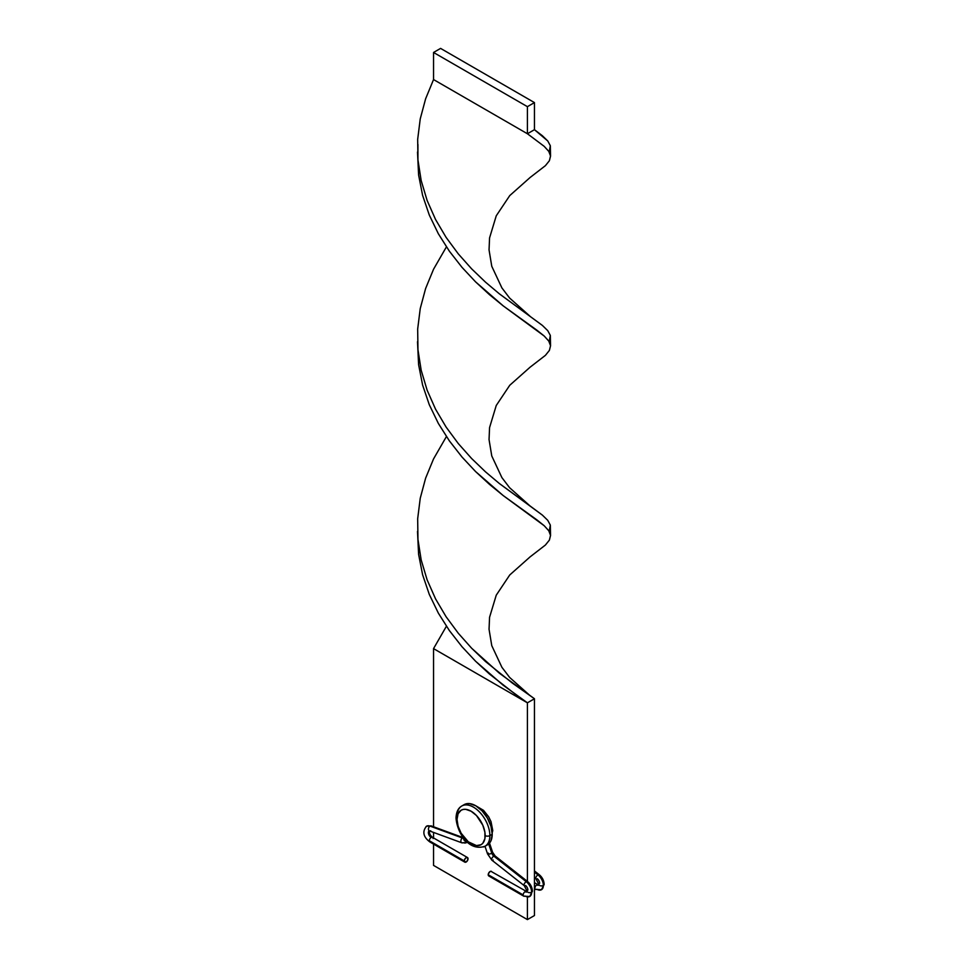 <?xml version="1.0" encoding="UTF-8"?>
<svg xmlns="http://www.w3.org/2000/svg" width="968" height="968" viewBox="0 0 968 968"><rect width="100%" height="100%" fill="white"/><g stroke="black" fill="none" stroke-linecap="round" stroke-linejoin="round"><path stroke-width="1.45" d="M493.825 856.123A2.65 1.234 -51.8 0 1 495.12 855.966A2.65 1.234 128.2 0 0 493.825 856.123A2.65 1.234 128.2 0 0 491.913 858.241A2.65 1.234 128.2 0 0 491.841 860.141A2.65 1.234 -51.8 0 1 491.913 858.253A2.65 1.234 -51.8 0 1 493.825 856.123L526.241 881.654A2.65 1.234 128.2 0 0 524.341 883.784A2.65 1.234 128.2 0 0 524.281 885.684A2.65 1.234 -51.8 0 1 524.341 883.772A2.65 1.234 -51.8 0 1 526.241 881.654L493.825 856.123A3.981 2.299 60 0 1 491.792 853.171A3.981 2.299 -120 0 0 493.825 856.123M492.615 852.3A2.65 0.714 161.3 0 1 491.792 853.171L488.683 843.975L487.811 844.314L489.433 842.934M527.112 891.129A2.65 1.537 0 0 0 528.734 892.556A2.65 1.537 0 0 0 531.638 892.23A9.293 5.36 -120 0 0 526.241 881.654A9.293 5.36 60 0 1 531.638 892.23A2.65 1.537 180 0 1 528.746 892.569A2.65 1.537 180 0 1 527.112 891.153L524.269 885.672A2.65 1.234 -51.8 0 0 525.576 885.526A3.981 2.299 -120 0 1 527.887 890.064A2.65 1.537 180 0 0 527.112 891.129M430.7 830.75A2.65 1.779 -69.8 0 1 429.441 830.919A2.65 1.779 -69.8 0 1 428.473 828.681A2.65 1.779 -69.8 0 1 430.022 826.103A9.293 5.36 -120 0 0 426.041 826.563A9.293 5.36 60 0 1 430.022 826.103A2.65 1.779 110.2 0 0 428.473 828.668A2.65 1.779 110.2 0 0 429.441 830.919L429.211 830.798M464.834 862.149L429.877 841.966A2.65 1.537 -60 0 1 429.32 840.744A2.65 1.537 -60 0 1 431.196 837.489A3.981 2.299 60 0 1 428.667 834.198A3.981 2.299 60 0 1 428.993 830.955A3.981 2.299 60 0 1 429.139 830.834A3.981 2.299 -120 0 0 428.993 830.955A3.981 2.299 -120 0 0 428.667 834.198A3.981 2.299 -120 0 0 431.196 837.489A2.65 1.537 120 0 0 429.32 840.744L464.289 860.939A2.65 1.537 -60 0 1 465.451 858.265A2.65 1.537 -60 0 1 467.496 857.551A2.65 1.537 -60 0 1 468.04 858.761L466.879 861.435L464.834 862.149L464.434 860.02L465.451 858.265L466.879 857.43L468.04 858.761A2.65 1.537 -60 0 1 466.879 861.435A2.65 1.537 -60 0 1 464.834 862.149A2.65 1.537 -60 0 1 464.289 860.939L429.32 840.744A2.65 1.537 120 0 0 429.877 841.966C426.513 839.425 420.306 833.593 426.549 826.2L431.268 825.934A2.65 1.779 110.2 0 0 430.022 826.103L462.45 838.01A3.981 2.299 -120 0 0 463.696 838.07A3.981 2.299 60 0 1 462.45 838.01L430.022 826.103A2.65 1.779 -69.8 0 1 431.268 825.934L463.696 837.84M467.375 842.003L466.588 842.559A9.293 5.36 -120 0 0 467.338 841.966A9.293 5.36 60 0 1 466.576 842.571A9.293 5.36 60 0 1 463.115 842.656A2.65 1.779 -69.8 0 1 461.869 842.825A2.65 1.779 -69.8 0 1 460.901 840.575A2.65 1.779 -69.8 0 1 462.45 838.01A2.65 1.779 110.2 0 0 460.901 840.587A2.65 1.779 110.2 0 0 461.869 842.825L429.441 830.919M463.478 837.78A2.65 1.779 110.2 0 0 462.45 838.01A2.65 1.779 -69.8 0 1 463.478 837.78M489.384 876.088L488.368 875.495L488.368 873.838L490.098 871.502L491.429 871.369A2.65 1.537 120 0 0 489.384 872.083A2.65 1.537 120 0 0 488.223 874.757L523.192 894.94A2.65 1.537 -60 0 1 525.067 891.685A2.65 1.537 -60 0 1 526.398 891.552A2.65 1.537 120 0 0 525.067 891.685A3.981 2.299 -120 0 0 526.979 891.927A3.981 2.299 60 0 1 525.067 891.685A2.65 1.537 120 0 0 523.192 894.94A2.65 1.537 120 0 0 523.749 896.162M529.714 896.489A9.293 5.36 -120 0 0 531.638 892.23A9.293 5.36 60 0 1 529.714 896.489A9.293 5.36 60 0 1 525.067 896.029A2.65 1.537 -60 0 1 523.736 896.15A2.65 1.537 -60 0 1 523.192 894.94L488.223 874.757A2.65 1.537 120 0 0 488.779 875.967L523.736 896.15L529.714 896.489L532.412 891.153A2.65 1.537 180 0 1 531.638 892.23A2.65 1.537 0 0 0 532.412 891.165C532.206 887.317 530.585 884.099 527.548 881.509A2.65 1.234 128.2 0 0 526.241 881.654A2.65 1.234 -51.8 0 1 527.548 881.509L495.132 855.978L492.615 852.288A2.65 0.714 -18.7 0 1 491.792 853.171A2.65 0.714 161.3 0 1 489.167 854.127A2.65 0.714 161.3 0 1 487.582 853.97A2.65 0.714 -18.7 0 0 489.179 854.115A2.65 0.714 -18.7 0 0 491.792 853.171L488.683 843.975L489.251 843.479M491.974 829.225L492.76 830.508L491.974 831.681L492.555 831.161M429.308 830.713C429.126 833.182 430.203 835.396 432.527 837.356A2.65 1.537 120 0 0 431.196 837.489A2.65 1.537 -60 0 1 432.514 837.356A2.65 1.537 -60 0 1 433.071 838.578M463.781 838.167A2.65 2.045 29 0 0 464.325 840.442A2.65 2.045 29 0 0 466.854 841.519A2.65 2.045 -151 0 1 464.325 840.442A2.65 2.045 -151 0 1 463.781 838.167M527.173 891.843L491.841 871.841M492.555 829.83L491.974 831.681M493.148 859.995A2.65 1.234 -51.8 0 1 491.853 860.153L524.269 885.672M484.98 846.274L487.582 853.982A2.65 0.714 161.3 0 1 488.416 853.11M534.457 877.686L535.994 878.908L538.837 884.377A2.65 1.537 0 0 0 540.471 885.78A2.65 1.537 0 0 0 543.375 885.454A2.65 1.537 180 0 1 540.483 885.793A2.65 1.537 180 0 1 538.837 884.377A2.65 1.537 180 0 1 539.624 883.288A3.981 2.299 -120 0 0 537.3 878.75A2.65 1.234 -51.8 0 1 535.994 878.908A2.65 1.234 -51.8 0 1 536.078 876.996A2.65 1.234 -51.8 0 1 537.978 874.878A2.65 1.234 -51.8 0 1 539.285 874.733A2.65 1.234 128.2 0 0 537.978 874.878A9.293 5.36 60 0 1 543.375 885.454A2.65 1.537 0 0 0 544.149 884.389A2.65 1.537 180 0 1 543.375 885.454A9.293 5.36 60 0 1 541.451 889.713A9.293 5.36 60 0 1 536.804 889.253A2.65 1.537 -60 0 1 535.473 889.386A2.65 1.537 -60 0 1 534.929 888.164L534.929 888.164A2.65 1.537 -60 0 1 536.804 884.909A3.981 2.299 -120 0 0 538.716 885.151A3.981 2.299 60 0 1 536.804 884.909A2.65 1.537 -60 0 1 538.123 884.788L538.91 885.067M538.123 884.776A2.65 1.537 120 0 0 536.804 884.909A2.65 1.537 120 0 0 534.929 888.164A2.65 1.537 120 0 0 535.486 889.386L534.457 888.793M534.457 870.922L539.285 874.733C542.322 877.323 543.943 880.541 544.149 884.377L541.451 889.713A9.293 5.36 -120 0 0 543.375 885.454A9.293 5.36 -120 0 0 537.978 874.878L534.457 872.107L537.978 874.878A2.65 1.234 128.2 0 0 536.066 877.008A2.65 1.234 128.2 0 0 536.006 878.908M464.168 804.638L469.504 803.597L475.784 805.787L482.076 810.857L487.4 818.057L490.957 826.261L492.216 834.247L490.957 840.781L487.4 844.882A23.232 13.407 -120 0 0 492.216 834.247L489.869 835.602L492.216 834.247A23.232 13.407 -120 0 0 482.076 810.857A23.232 13.407 -120 0 0 464.168 804.638L461.821 805.993C458.191 808.026 456.267 812.019 456.037 817.984A3.315 1.912 180 0 1 457.017 816.629A23.232 13.407 60 0 1 461.821 805.993A23.232 13.407 60 0 1 479.729 812.212A23.232 13.407 60 0 1 489.869 835.602A3.315 1.912 180 0 1 485.174 835.602A19.917 11.495 60 0 1 471.089 843.721A19.917 11.495 60 0 1 457.017 819.339L458.082 826.176L461.131 833.218L468.343 841.833L476.486 845.596L481.048 844.713L482.802 843.261L484.907 838.615L484.907 832.262L482.802 825.196L476.486 815.552L471.089 811.208L465.705 809.333L463.273 809.43L461.131 810.228L458.082 813.737L457.017 819.339A3.315 1.912 180 0 1 456.037 817.984A3.315 1.912 0 0 0 457.017 819.339A19.917 11.495 60 0 1 471.089 811.208A19.917 11.495 60 0 1 485.174 835.602A3.315 1.912 0 0 0 489.869 835.602A23.232 13.407 -120 0 0 480.733 813.326A23.232 13.407 -120 0 0 463.49 805.279M433.543 648.62L433.543 826.769L433.543 648.62L527.415 702.816L433.543 648.62L446.405 626.272L433.543 648.62M433.543 832.42L433.543 837.949L433.543 832.42M433.543 844.084L433.543 865.404L527.415 919.6L527.415 897.142L527.415 919.6L534.457 915.534L534.457 698.751L527.415 702.816L527.415 881.4L527.415 702.816L503.142 685.199L475.554 661.217L462.014 646.733L449.43 630.652L438.359 613.143L429.284 594.4L422.592 574.714L418.599 554.374L417.51 531.42L418.599 554.374L422.592 574.714L429.284 594.4L438.359 613.143L449.43 630.652L462.014 646.733L475.554 661.217L489.469 674.043L515.98 694.746L527.415 702.816L534.457 698.751L499.294 673.147L471.634 648.221L458.3 633.266L446.103 616.761L435.552 598.865L427.118 579.832L421.177 559.928L417.97 539.454L417.668 518.775L420.245 498.242L425.618 478.18L433.543 458.929L446.405 436.58L433.543 458.929L425.618 478.18L420.245 498.242L417.668 518.775L417.97 539.454L421.177 559.928L427.118 579.832L435.552 598.865L446.103 616.761L458.3 633.266L471.634 648.221L485.5 661.519L512.435 683.142L534.457 698.751L534.457 915.534L527.415 919.6L433.543 865.404L433.543 844.084M483.395 846.952A23.232 13.407 -120 0 0 489.869 835.602A23.232 13.407 60 0 1 485.053 846.226L487.4 844.882M550.538 535.352L549.4 540.083L545.408 545.032L530.077 556.89L545.408 545.032L549.4 540.083L550.55 535.449L548.783 530.766L544.185 525.709L536.962 519.925L503.142 495.519L489.469 484.363L475.554 471.537L462.014 457.041L449.43 440.96L438.359 423.452L429.284 404.721L422.592 385.022L418.599 364.682L417.51 341.74L418.599 364.682L422.592 385.022L429.284 404.721L438.359 423.452L449.43 440.96L462.014 457.041L475.554 471.537L503.142 495.519L544.185 525.709L548.783 530.766L550.538 535.352L550.332 525.092L547.755 520.336L542.382 515.109L499.294 483.468L485.5 471.839L471.634 458.529L458.3 443.574L446.103 427.069L435.552 409.186L427.118 390.152L421.177 370.236L417.97 349.775L417.668 329.096L420.245 308.55L425.618 288.5L433.543 269.249L446.405 246.9L433.543 269.249L425.618 288.5L420.245 308.55L417.668 329.096L417.97 349.775L421.177 370.236L427.118 390.152L435.552 409.186L446.103 427.069L458.3 443.574L471.634 458.529L485.5 471.839L499.294 483.468L529.907 505.841L509.64 487.751L501.908 477.623L491.768 455.964L489.046 439.569L489.566 427.602L496.245 405.495L509.749 385.276L530.089 367.199L545.408 355.353L549.4 350.404L550.55 345.757L548.783 341.087L544.185 336.017L503.142 305.827L475.554 281.845L462.014 267.362L449.43 251.281L438.359 233.772L429.284 215.029L422.592 195.342L418.599 175.002L417.51 152.049L418.599 175.002L422.592 195.342L429.284 215.029L438.359 233.772L449.43 251.281L462.014 267.362L475.554 281.845L489.469 294.671L503.142 305.827L536.962 330.245L544.185 336.017L548.783 341.087L550.55 345.757L549.4 350.404L545.408 355.353L530.077 367.211M550.538 155.981L549.4 160.712L545.408 165.661L530.077 177.519L545.408 165.661L549.4 160.712L550.55 156.078L548.783 151.395L544.185 146.337L527.415 133.753L527.415 106.662L534.457 102.596L534.457 129.688L527.415 133.753L544.185 146.337L548.783 151.395L550.538 155.981L550.332 145.72L547.755 140.965L542.382 135.738L534.457 129.688L547.755 140.965L550.332 145.72L549.195 152.049M529.907 505.841L542.382 515.109L547.755 520.336L550.332 525.092L549.195 531.42M550.538 345.661L550.332 335.412L547.755 330.657L542.382 325.417L499.294 293.776L485.5 282.148L471.634 268.85L458.3 253.894L446.103 237.39L435.552 219.494L427.118 200.461L421.177 180.556L417.97 160.083L417.668 139.404L420.245 118.87L425.618 98.809L433.543 79.558L433.543 52.466L440.585 48.4L534.457 102.596L440.585 48.4L433.543 52.466L527.415 106.662L534.457 102.596L534.457 129.688L527.415 133.753L433.543 79.558L425.618 98.809L420.245 118.87L417.668 139.404L417.97 160.083L421.177 180.556L427.118 200.461L435.552 219.494L446.103 237.39L458.3 253.894L471.634 268.85L485.5 282.148L499.294 293.776L542.382 325.417L547.755 330.657L550.332 335.412L549.195 341.728M433.543 52.466L433.543 79.558L527.415 133.753L527.415 106.662L433.543 52.466M527.112 891.153L527.064 891.891M475.591 805.678L483.492 810.325L488.683 816.823L491.018 821.626L492.76 830.52M432.527 837.356L467.496 857.551M466.588 842.559L461.869 842.825M492.724 830.81L492.167 832.843M491.841 860.141L487.582 853.982M489.384 842.729L492.615 852.288M538.123 884.788L534.457 882.659M541.451 889.713L535.473 889.386M538.837 884.377L538.789 885.115M456.037 817.984C456.848 831.633 468.318 852.07 485.053 846.226M530.089 556.878L509.749 574.968L496.245 595.187L489.566 617.294L489.046 629.248L491.768 645.656L501.908 667.303L509.64 677.443L529.907 695.52M530.089 177.507L509.749 195.596L496.245 215.816L489.566 237.922L489.046 249.877L491.768 266.285L501.908 287.932L509.64 298.071L529.907 316.149M417.934 159.635L417.934 144.486"/></g></svg>
